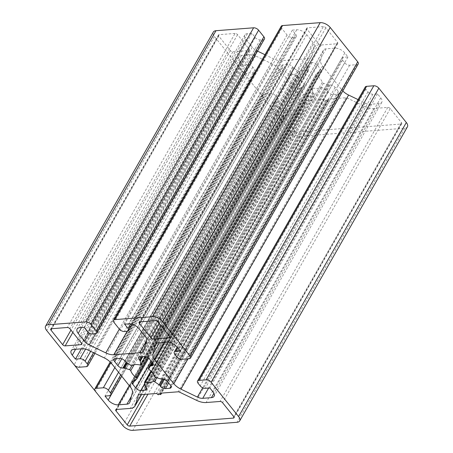 <?xml version="1.0" encoding="UTF-8"?>
<svg xmlns="http://www.w3.org/2000/svg" width="453" height="453" viewBox="0 0 453 453"><rect width="100%" height="100%" fill="white"/><g stroke="black" fill="none" stroke-linecap="round" stroke-linejoin="round"><path stroke-width="0.34" stroke-dasharray="2.27 1.7" d="M293.884 68.227A1.976 1.025 29.7 0 1 293.165 67.588L292.559 66.829A3.958 2.05 -150.3 0 0 287.547 64.411L283.204 64.751A3.958 2.05 -150.3 0 0 281.879 65.43A3.958 2.05 -150.3 0 0 282.423 67.61L285.594 71.574A3.958 2.05 -150.3 0 0 290.605 73.986L291.432 73.924A1.976 1.025 29.7 0 1 292.298 74.043L297.315 75.628A1.189 0.617 29.7 0 1 298.476 76.602A13.454 6.971 -150.3 0 0 304.19 83.731A1.189 0.617 29.7 0 1 304.676 84.694A1.189 0.617 29.7 0 1 304.626 84.756L302.587 86.885A1.976 1.025 29.7 0 1 302.004 87.123L301.177 87.186A3.958 2.05 -150.3 0 0 299.852 87.865A3.958 2.05 -150.3 0 0 300.396 90.051L303.567 94.009A3.958 2.05 -150.3 0 0 308.578 96.421L312.915 96.087A3.958 2.05 -150.3 0 0 314.24 95.407A3.958 2.05 -150.3 0 0 313.697 93.222L313.097 92.469A1.976 1.025 29.7 0 1 312.757 91.795L312.219 88.42A1.189 0.617 29.7 0 1 312.259 88.171A1.189 0.617 29.7 0 1 313.051 88.007A13.454 6.971 -150.3 0 0 320.871 87.401A1.189 0.617 29.7 0 1 322.236 87.644L326.845 90.708A1.976 1.025 29.7 0 1 327.57 91.347L328.176 92.106A3.958 2.05 -150.3 0 0 333.182 94.518L337.525 94.184A3.958 2.05 -150.3 0 0 338.85 93.505A3.958 2.05 -150.3 0 0 338.306 91.325L335.135 87.361A3.958 2.05 -150.3 0 0 330.129 84.949L329.297 85.011A1.976 1.025 29.7 0 1 328.431 84.892L323.419 83.307A1.189 0.617 29.7 0 1 322.253 82.333A13.454 6.971 -150.3 0 0 316.545 75.204A1.189 0.617 29.7 0 1 316.058 74.241A1.189 0.617 29.7 0 1 316.103 74.179L318.148 72.044A1.976 1.025 29.7 0 1 318.725 71.812L319.558 71.75A3.958 2.05 -150.3 0 0 320.883 71.07A3.958 2.05 -150.3 0 0 320.339 68.884L317.168 64.926A3.958 2.05 -150.3 0 0 312.157 62.514L307.814 62.848A3.958 2.05 -150.3 0 0 306.488 63.528A3.958 2.05 -150.3 0 0 307.032 65.713L307.638 66.466A1.976 1.025 29.7 0 1 307.972 67.14L308.51 70.515A1.189 0.617 29.7 0 1 308.476 70.764A1.189 0.617 29.7 0 1 307.678 70.928A13.454 6.971 -150.3 0 0 299.858 71.534A1.189 0.617 29.7 0 1 298.499 71.285L293.884 68.227L126.155 362.292L290.605 73.986M306.539 100.787A1.976 1.025 -150.3 0 0 305.877 101.127A1.976 1.025 -150.3 0 0 305.826 101.251L303.17 110.985A14.247 7.378 29.7 0 1 302.797 111.891A14.247 7.378 29.7 0 1 298.034 114.337L284.127 115.413A1.976 1.025 -150.3 0 0 283.465 115.747A1.976 1.025 -150.3 0 0 283.737 116.84L294.937 130.832A1.976 1.025 -150.3 0 0 297.445 132.038L401.086 124.031A1.976 1.025 -150.3 0 0 401.749 123.692A1.976 1.025 -150.3 0 0 401.477 122.599L390.271 108.607A1.976 1.025 -150.3 0 0 387.768 107.401L373.861 108.477A14.247 7.378 29.7 0 1 364.263 106.262L347.236 98.052A1.976 1.025 -150.3 0 0 345.905 97.74L328.057 99.122L328.55 100.113A0.713 0.368 29.7 0 1 328.567 100.379A0.713 0.368 29.7 0 1 327.898 100.419L326.749 99.926L326.477 100.526A0.713 0.368 29.7 0 1 326.471 100.543A0.713 0.368 29.7 0 1 325.447 100.351L324.388 99.405L306.539 100.787L138.811 394.852M324.388 99.405L156.653 393.47M326.749 99.926L159.02 393.991M328.057 99.122L160.328 393.187M323.368 26.608L307.445 27.843A1.976 1.025 -150.3 0 0 306.783 28.177A1.976 1.025 -150.3 0 0 307.055 29.269L318.68 43.788A1.976 1.025 -150.3 0 0 321.183 44.994L337.106 43.765A1.976 1.025 -150.3 0 0 337.768 43.426A1.976 1.025 -150.3 0 0 337.496 42.333L325.871 27.82A1.976 1.025 -150.3 0 0 323.368 26.608L155.634 320.673M358.238 63.981A3.958 2.05 29.7 0 1 356.913 64.66L349.676 65.215A3.958 2.05 29.7 0 1 344.671 62.803L342.553 60.164A3.958 2.05 29.7 0 1 342.009 57.978A3.958 2.05 29.7 0 1 343.334 57.299L347.966 56.942L344.795 52.984A7.916 4.1 -150.3 0 0 334.778 48.148L326.081 48.822A7.916 4.1 -150.3 0 0 323.436 50.181A7.916 4.1 -150.3 0 0 323.227 50.685L320.645 60.141A11.874 6.149 -150.3 0 0 322.587 65.94L341.573 89.637A11.874 6.149 -150.3 0 0 342.819 91.019M347.966 56.942L180.237 351.007M358.08 99.615L365.146 103.024A7.916 4.1 -150.3 0 0 370.48 104.252L379.172 103.578A7.916 4.1 -150.3 0 0 381.822 102.225A7.916 4.1 -150.3 0 0 380.735 97.854L377.564 93.896L372.932 94.252A3.958 2.05 29.7 0 1 367.927 91.834L365.809 89.196A3.958 2.05 29.7 0 1 365.265 87.01M377.564 93.896L209.835 387.961M241.896 70.747L263.034 97.14A3.958 2.05 29.7 0 1 262.491 94.954A3.958 2.05 29.7 0 1 263.816 94.275L271.053 93.72A3.958 2.05 29.7 0 1 276.064 96.132L278.176 98.771A3.958 2.05 29.7 0 1 278.72 100.957A3.958 2.05 29.7 0 1 277.395 101.636L272.763 101.993L275.934 105.951A7.916 4.1 -150.3 0 0 285.956 110.787L294.648 110.113A7.916 4.1 -150.3 0 0 297.298 108.754A7.916 4.1 -150.3 0 0 297.508 108.25L300.084 98.794A11.874 6.149 -150.3 0 0 298.142 92.995L279.161 69.298A11.874 6.149 -150.3 0 0 272.134 63.896L255.588 55.912A7.916 4.1 -150.3 0 0 250.254 54.683L241.557 55.357A7.916 4.1 -150.3 0 0 238.907 56.71A7.916 4.1 -150.3 0 0 239.994 61.081L243.165 65.039L247.797 64.683A3.958 2.05 29.7 0 1 252.808 67.101L254.92 69.739A3.958 2.05 29.7 0 1 255.464 71.925A3.958 2.05 29.7 0 1 254.139 72.599L246.902 73.159A3.958 2.05 29.7 0 1 241.896 70.747L74.162 364.812M263.034 97.14L95.306 391.205M272.763 101.993L105.034 396.058M243.165 65.039L81.291 348.844M264.444 38.998A3.958 2.05 29.7 0 1 263.119 39.671L260.226 39.898A3.958 2.05 29.7 0 1 255.215 37.48L251.834 33.262L247.491 33.596A7.916 4.1 -150.3 0 0 244.846 34.955A7.916 4.1 -150.3 0 0 245.928 39.32L252.281 47.248A7.916 4.1 -150.3 0 0 256.964 50.849L257.531 51.121M264.988 54.722L273.516 58.833A11.874 6.149 -150.3 0 0 281.511 60.674L307.508 58.669A11.874 6.149 -150.3 0 0 311.477 56.631A11.874 6.149 -150.3 0 0 311.789 55.872L314.371 46.416A7.916 4.1 -150.3 0 0 313.08 42.548L306.726 34.621A7.916 4.1 -150.3 0 0 296.709 29.79L292.366 30.125L295.747 34.349A3.958 2.05 29.7 0 1 296.29 36.534A3.958 2.05 29.7 0 1 294.965 37.214L292.072 37.435A3.958 2.05 29.7 0 1 287.06 35.023L281.777 28.42A3.958 2.05 29.7 0 1 281.234 26.24M292.366 30.125L124.632 324.189M251.834 33.262L84.105 327.326M235.067 33.431L219.144 34.666A1.976 1.025 -150.3 0 0 218.482 35.006A1.976 1.025 -150.3 0 0 218.754 36.098L230.379 50.611A1.976 1.025 -150.3 0 0 232.887 51.823L248.81 50.589A1.976 1.025 -150.3 0 0 249.467 50.249A1.976 1.025 -150.3 0 0 249.201 49.162L237.57 34.643A1.976 1.025 -150.3 0 0 235.067 33.431L67.333 327.496M407.406 126.874A7.916 4.1 29.7 0 1 404.761 128.227L300.537 136.285A7.916 4.1 29.7 0 1 290.52 131.455L214.411 36.433A7.916 4.1 29.7 0 1 213.323 32.061M293.165 67.588L125.43 361.653M298.499 71.285L130.764 365.356M299.858 71.534L132.129 365.599M307.678 70.928L139.949 364.993M308.51 70.515L145.322 356.619M307.972 67.14L142.808 356.704M307.638 66.466L142.055 356.76M307.032 65.713L140.974 356.845M307.814 62.848L140.085 356.913M312.157 62.514L144.422 356.579M317.168 64.926L149.433 358.991M320.339 68.884L152.604 362.949M319.558 71.75L153.057 363.651M318.725 71.812L152.638 362.995M318.148 72.044L152.378 362.666M316.103 74.179L151.897 362.066L316.058 74.241M316.545 75.204L148.811 369.269M322.253 82.333L154.524 376.398M323.419 83.307L155.685 377.372M328.431 84.892L160.702 378.957M329.297 85.011L161.568 379.076M330.129 84.949L326.845 90.708M335.135 87.361L167.406 381.426M338.306 91.325L170.577 385.39M337.525 94.184L171.03 386.086M333.182 94.518L168.646 382.983M328.176 92.106L164.343 379.325M327.57 91.347L163.448 379.082M322.236 87.644L156.783 377.717M320.871 87.401L155.515 377.309M313.051 88.007L151.353 371.5M312.219 88.42L144.49 382.485M312.757 91.795L145.028 385.86M313.097 92.469L145.362 386.534M313.697 93.222L145.968 387.287M312.915 96.087L146.421 387.989M308.578 96.421L144.688 383.748M303.567 94.009L151.177 361.171M300.396 90.051L134.337 381.177M301.177 87.186L133.442 381.25M302.004 87.123L134.275 381.188M302.587 86.885L134.852 380.956M304.626 84.756L148.658 358.204L304.676 84.694M304.19 83.731L147.938 357.666M298.476 76.602L134.116 364.761M297.315 75.628L131.868 365.69M292.298 74.043L127.406 363.125M291.432 73.924L126.732 362.677M285.594 71.574L121.766 358.793M282.423 67.61L116.364 358.748M283.204 64.751L115.475 358.816M287.547 64.411L119.819 358.482M292.559 66.829L124.824 360.894M305.826 101.251L138.227 395.078M325.447 100.351L157.712 394.416M326.477 100.526L159.077 394.014L326.471 100.543M327.898 100.419L160.169 394.484M328.55 100.113L161.427 393.102M345.905 97.74L178.171 391.805M347.236 98.052L179.501 392.117M364.263 106.262L196.528 400.327M373.861 108.477L206.132 402.541M387.768 107.401L220.039 401.466M390.271 108.607L222.542 402.672M401.477 122.599L233.748 416.664M401.086 124.031L233.975 417.015M297.445 132.038L147.944 394.144M294.937 130.832L144.603 394.404M283.737 116.84L116.84 409.438M284.127 115.413L116.393 409.478M298.034 114.337L130.3 408.402M303.17 110.985L141.37 394.654M307.445 27.843L139.711 321.907M307.055 29.269L140.158 321.868M318.68 43.788L159.258 323.283M321.183 44.994L161.126 325.611M337.106 43.765L169.994 336.749M337.496 42.333L169.767 336.398M325.871 27.82L158.137 321.885M341.573 89.637L188.035 358.81M322.587 65.94L164.909 342.383M320.645 60.141L159.416 342.802M323.227 50.685L156.03 343.81M326.081 48.822L158.352 342.887M334.778 48.148L167.044 342.213M344.795 52.984L177.066 347.049M343.334 57.299L177.65 347.779M342.553 60.164L174.824 354.229M344.671 62.803L176.936 356.868M349.676 65.215L181.947 359.28M356.913 64.66L189.184 358.725M365.809 89.196L198.08 383.261M367.927 91.834L200.192 385.899M372.932 94.252L205.203 388.317M380.735 97.854L213.006 391.919M379.172 103.578L213.912 393.317M370.48 104.252L208.601 388.057M365.146 103.024L202.718 387.785M246.902 73.159L79.173 367.224M254.139 72.599L86.41 366.664M263.816 94.275L110.77 362.593M271.053 93.72L114.83 367.604M276.064 96.132L118.561 372.264M278.176 98.771L120.674 374.903M277.395 101.636L109.666 395.701M275.934 105.951L121.755 376.256M285.956 110.787L129.218 385.571M294.648 110.113L131.415 396.29M297.508 108.25L129.773 402.315M300.084 98.794L132.355 392.859M298.142 92.995L130.413 387.06M279.161 69.298L111.432 363.363M272.134 63.896L104.4 357.961M255.588 55.912L87.854 349.976M250.254 54.683L82.52 348.748M241.557 55.357L73.828 349.422M239.994 61.081L75.606 349.28M247.797 64.683L85.566 349.11M252.808 67.101L90.679 351.341M254.92 69.739L93.516 352.711M263.119 39.671L95.39 333.742M281.777 28.42L114.048 322.485M287.06 35.023L119.332 329.088M292.072 37.435L124.343 331.5M294.965 37.214L127.236 331.279M295.747 34.349L130.583 323.918M296.709 29.79L128.975 323.855M306.726 34.621L138.997 328.685M313.08 42.548L145.345 336.613M314.371 46.416L146.642 340.48M311.789 55.872L144.06 349.937M307.508 58.669L146.523 340.899M281.511 60.674L127.163 331.285M273.516 58.833L119.349 329.11M256.964 50.849L95.628 333.714M252.281 47.248L89.264 333.046M245.928 39.32L81.546 327.525M247.491 33.596L79.762 327.661M255.215 37.48L87.486 331.545M260.226 39.898L92.497 333.963M219.144 34.666L51.41 328.731M218.754 36.098L51.857 328.697M230.379 50.611L70.962 330.107M232.887 51.823L72.825 332.434M248.81 50.589L81.693 343.572M249.201 49.162L81.466 343.227M237.57 34.643L69.841 328.708M404.761 128.227L237.027 422.292M300.537 136.285L132.803 430.35M290.52 131.455L122.786 425.52M214.411 36.433L46.676 330.497M308.476 70.764L145.419 356.636M306.488 63.528L138.76 357.593M320.883 71.07L153.148 365.135M338.85 93.505L171.121 387.57M312.259 88.171L150.906 371.052M314.24 95.407L146.512 389.472M299.852 87.865L132.123 381.93M281.879 65.43L114.15 359.495M305.877 101.127L138.148 395.192M328.567 100.379L161.608 393.085M401.749 123.692L234.02 417.757M283.465 115.747L115.73 409.818M302.797 111.891L141.523 394.642M306.783 28.177L139.048 322.242M337.768 43.426L170.039 337.491M323.436 50.181L155.702 344.246M342.009 57.978L177.1 347.094M381.822 102.225L214.093 396.29M262.491 94.954L110.181 361.981M278.72 100.957L121.721 376.205M297.298 108.754L129.564 402.819M238.907 56.71L71.178 350.775M255.464 71.925L94.92 353.385M296.29 36.534L132.174 324.257M311.477 56.631L143.748 350.696M244.846 34.955L77.112 329.02M218.482 35.006L50.747 329.071M249.467 50.249L81.738 344.314"/><path stroke-width="0.68" d="M125.43 361.653A1.976 1.025 -150.3 0 0 126.155 362.292L130.764 365.356A1.189 0.617 -150.3 0 0 132.129 365.599A13.454 6.971 29.7 0 1 139.949 364.993A1.189 0.617 -150.3 0 0 140.741 364.829A1.189 0.617 -150.3 0 0 140.781 364.58L140.243 361.205A1.976 1.025 -150.3 0 0 139.903 360.531L139.303 359.778A3.958 2.05 29.7 0 1 138.76 357.593A3.958 2.05 29.7 0 1 140.085 356.913L144.422 356.579A3.958 2.05 29.7 0 1 149.433 358.991L152.604 362.949A3.958 2.05 29.7 0 1 153.148 365.135A3.958 2.05 29.7 0 1 151.823 365.814L150.996 365.877A1.976 1.025 -150.3 0 0 150.413 366.115L148.374 368.244A1.189 0.617 -150.3 0 0 148.324 368.306A1.189 0.617 -150.3 0 0 148.811 369.269A13.454 6.971 29.7 0 1 154.524 376.398A1.189 0.617 -150.3 0 0 155.685 377.372L160.702 378.957A1.976 1.025 -150.3 0 0 161.568 379.076L162.395 379.014A3.958 2.05 29.7 0 1 167.406 381.426L170.577 385.39A3.958 2.05 29.7 0 1 171.121 387.57A3.958 2.05 29.7 0 1 169.796 388.249L165.453 388.589A3.958 2.05 29.7 0 1 160.441 386.171L159.835 385.412A1.976 1.025 -150.3 0 0 159.116 384.773L154.501 381.715A1.189 0.617 -150.3 0 0 153.142 381.466A13.454 6.971 29.7 0 1 145.322 382.072A1.189 0.617 -150.3 0 0 144.524 382.236A1.189 0.617 -150.3 0 0 144.49 382.485L145.028 385.86A1.976 1.025 -150.3 0 0 145.362 386.534L145.968 387.287A3.958 2.05 29.7 0 1 146.512 389.472A3.958 2.05 29.7 0 1 145.186 390.152L140.843 390.486A3.958 2.05 29.7 0 1 135.832 388.074L132.661 384.116A3.958 2.05 29.7 0 1 132.123 381.93A3.958 2.05 29.7 0 1 133.442 381.25L134.275 381.188A1.976 1.025 -150.3 0 0 134.852 380.956L136.897 378.827A1.189 0.617 -150.3 0 0 136.942 378.759A1.189 0.617 -150.3 0 0 136.455 377.796A13.454 6.971 29.7 0 1 130.747 370.667A1.189 0.617 -150.3 0 0 129.581 369.693L124.569 368.108A1.976 1.025 -150.3 0 0 123.703 367.989L122.876 368.051A3.958 2.05 29.7 0 1 117.865 365.639L114.694 361.675A3.958 2.05 29.7 0 1 114.15 359.495A3.958 2.05 29.7 0 1 115.475 358.816L119.819 358.482A3.958 2.05 29.7 0 1 124.824 360.894L125.43 361.653M138.097 395.316A1.976 1.025 29.7 0 1 138.148 395.192A1.976 1.025 29.7 0 1 138.811 394.852L156.653 393.47L157.712 394.416A0.713 0.368 -150.3 0 0 158.737 394.608A0.713 0.368 -150.3 0 0 158.748 394.591L159.02 393.991L160.169 394.484A0.713 0.368 -150.3 0 0 160.832 394.444A0.713 0.368 -150.3 0 0 160.815 394.178L160.328 393.187L178.171 391.805A1.976 1.025 29.7 0 1 179.501 392.117L196.528 400.327A14.247 7.378 -150.3 0 0 206.132 402.541L220.039 401.466A1.976 1.025 29.7 0 1 222.542 402.672L233.748 416.664A1.976 1.025 29.7 0 1 234.02 417.757A1.976 1.025 29.7 0 1 233.357 418.096L129.711 426.103A1.976 1.025 29.7 0 1 127.208 424.897L116.002 410.905A1.976 1.025 29.7 0 1 115.73 409.818A1.976 1.025 29.7 0 1 116.393 409.478L130.3 408.402A14.247 7.378 -150.3 0 0 135.068 405.956A14.247 7.378 -150.3 0 0 135.441 405.05L138.227 395.078M139.711 321.907L155.634 320.673A1.976 1.025 29.7 0 1 158.137 321.885L169.767 336.398A1.976 1.025 29.7 0 1 170.039 337.491A1.976 1.025 29.7 0 1 169.377 337.83L153.454 339.059A1.976 1.025 29.7 0 1 150.951 337.853L139.32 323.334A1.976 1.025 29.7 0 1 139.048 322.242A1.976 1.025 29.7 0 1 139.711 321.907M342.819 91.019A11.874 6.149 -150.3 0 0 348.6 95.039L358.08 99.615M197.536 381.075L365.265 87.01A3.958 2.05 29.7 0 1 366.59 86.336L373.827 85.776A3.958 2.05 29.7 0 1 378.827 88.176L211.098 382.241A3.958 2.05 -150.3 0 0 206.098 379.841L198.861 380.401A3.958 2.05 -150.3 0 0 197.536 381.075A3.958 2.05 -150.3 0 0 198.08 383.261L200.192 385.899A3.958 2.05 -150.3 0 0 205.203 388.317L209.835 387.961L213.006 391.919A7.916 4.1 29.7 0 1 214.093 396.29A7.916 4.1 29.7 0 1 211.443 397.643L202.746 398.317A7.916 4.1 29.7 0 1 197.412 397.088L180.866 389.104A11.874 6.149 29.7 0 1 173.839 383.702L154.858 360.005A11.874 6.149 29.7 0 1 152.916 354.206L155.492 344.75A7.916 4.1 29.7 0 1 155.702 344.246A7.916 4.1 29.7 0 1 158.352 342.887L167.044 342.213A7.916 4.1 29.7 0 1 177.066 347.049L180.237 351.007L175.605 351.364A3.958 2.05 -150.3 0 0 174.28 352.043A3.958 2.05 -150.3 0 0 174.824 354.229L176.936 356.868A3.958 2.05 -150.3 0 0 181.947 359.28L189.184 358.725A3.958 2.05 -150.3 0 0 190.509 358.046A3.958 2.05 -150.3 0 0 189.977 355.871L357.706 61.806A3.958 2.05 29.7 0 1 358.238 63.981L190.509 358.046M79.173 367.224L86.41 366.664A3.958 2.05 -150.3 0 0 87.735 365.99A3.958 2.05 -150.3 0 0 87.191 363.804L85.073 361.166A3.958 2.05 -150.3 0 0 80.068 358.748L75.436 359.104L72.265 355.146A7.916 4.1 29.7 0 1 71.178 350.775A7.916 4.1 29.7 0 1 73.828 349.422L82.52 348.748A7.916 4.1 29.7 0 1 87.854 349.976L104.4 357.961A11.874 6.149 29.7 0 1 111.432 363.363L130.413 387.06A11.874 6.149 29.7 0 1 132.355 392.859L129.773 402.315A7.916 4.1 29.7 0 1 129.564 402.819A7.916 4.1 29.7 0 1 126.919 404.178L118.222 404.852A7.916 4.1 29.7 0 1 108.205 400.016L105.034 396.058L109.666 395.701A3.958 2.05 -150.3 0 0 110.991 395.022A3.958 2.05 -150.3 0 0 110.447 392.836L108.329 390.197A3.958 2.05 -150.3 0 0 103.324 387.785L96.087 388.34A3.958 2.05 -150.3 0 0 94.762 389.019A3.958 2.05 -150.3 0 0 95.306 391.205L74.162 364.812A3.958 2.05 -150.3 0 0 79.173 367.224M81.291 348.844L75.436 359.104M113.505 320.305L281.234 26.24A3.958 2.05 29.7 0 1 282.559 25.561L320.197 22.65L152.463 316.715L114.824 319.625A3.958 2.05 -150.3 0 0 113.505 320.305A3.958 2.05 -150.3 0 0 114.048 322.485L119.332 329.088A3.958 2.05 -150.3 0 0 124.343 331.5L127.236 331.279A3.958 2.05 -150.3 0 0 128.561 330.599A3.958 2.05 -150.3 0 0 128.018 328.414L124.632 324.189L128.975 323.855A7.916 4.1 29.7 0 1 138.997 328.685L145.345 336.613A7.916 4.1 29.7 0 1 146.642 340.48L144.06 349.937A11.874 6.149 29.7 0 1 143.748 350.696A11.874 6.149 29.7 0 1 139.773 352.734L113.782 354.739A11.874 6.149 29.7 0 1 105.781 352.898L89.235 344.914A7.916 4.1 29.7 0 1 84.547 341.313L78.199 333.385A7.916 4.1 29.7 0 1 77.112 329.02A7.916 4.1 29.7 0 1 79.762 327.661L84.105 327.326L87.486 331.545A3.958 2.05 -150.3 0 0 92.497 333.963L95.39 333.742A3.958 2.05 -150.3 0 0 96.716 333.063A3.958 2.05 -150.3 0 0 96.172 330.877L90.883 324.28A3.958 2.05 -150.3 0 0 85.877 321.862L253.606 27.797A3.958 2.05 29.7 0 1 258.618 30.209L263.901 36.812A3.958 2.05 29.7 0 1 264.444 38.998L96.716 333.063M257.531 51.121L264.988 54.722M51.41 328.731L67.333 327.496A1.976 1.025 29.7 0 1 69.841 328.708L81.466 343.227A1.976 1.025 29.7 0 1 81.738 344.314A1.976 1.025 29.7 0 1 81.076 344.654L65.153 345.888A1.976 1.025 29.7 0 1 62.65 344.676L51.019 330.163A1.976 1.025 29.7 0 1 50.747 329.071A1.976 1.025 29.7 0 1 51.41 328.731M211.098 382.241L238.589 416.567A7.916 4.1 29.7 0 1 239.677 420.939A7.916 4.1 29.7 0 1 237.027 422.292L132.803 430.35A7.916 4.1 29.7 0 1 122.786 425.52L46.676 330.497A7.916 4.1 29.7 0 1 45.594 326.126A7.916 4.1 29.7 0 1 48.239 324.773L85.877 321.862M378.827 88.176L406.324 122.503A7.916 4.1 29.7 0 1 407.406 126.874L239.677 420.939M45.594 326.126L213.323 32.061A7.916 4.1 29.7 0 1 215.973 30.708L253.606 27.797M320.197 22.65A7.916 4.1 29.7 0 1 330.214 27.48L357.706 61.806M152.463 316.715A7.916 4.1 29.7 0 1 162.48 321.545L189.977 355.871M145.322 356.619L140.781 364.58M142.808 356.704L140.243 361.205M142.055 356.76L139.903 360.531M140.974 356.845L139.303 359.778M153.057 363.651L151.823 365.814M152.638 362.995L150.996 365.877M152.378 362.666L150.413 366.115M148.324 368.306L151.891 362.06L148.374 368.244M171.03 386.086L169.796 388.249M168.646 382.983L165.453 388.589M164.343 379.325L160.441 386.171M163.448 379.082L159.835 385.412M162.401 379.014L159.116 384.773M156.783 377.717L154.501 381.715M155.515 377.309L153.142 381.466M151.353 371.5L145.322 382.072M146.421 387.989L145.186 390.152M144.688 383.748L140.843 390.486M151.177 361.171L135.832 388.074M134.337 381.177L132.661 384.116M136.942 378.759L148.663 358.21L136.976 378.685M147.938 357.666L136.455 377.796M134.116 364.761L130.747 370.667M131.868 365.69L129.581 369.693M127.406 363.125L124.569 368.108M126.732 362.677L123.703 367.989M126.155 362.298L122.876 368.051M121.766 358.793L117.865 365.639M116.364 358.748L114.694 361.675M161.427 393.102L160.815 394.178M233.975 417.015L233.357 418.096M147.944 394.144L129.711 426.103M144.603 394.404L127.208 424.897M116.84 409.438L116.002 410.905M141.37 394.654L135.441 405.05M140.158 321.868L139.32 323.334M159.258 323.283L150.951 337.853M161.126 325.611L153.454 339.059M169.994 336.749L169.377 337.83M188.035 358.81L173.839 383.702M348.6 95.039L180.866 389.104M164.909 342.383L154.858 360.005M159.416 342.802L152.916 354.206M156.03 343.81L155.492 344.75M177.65 347.779L175.605 351.364M373.827 85.776L206.098 379.841M366.59 86.336L198.861 380.401M213.912 393.317L211.443 397.643M208.601 388.057L202.746 398.317M202.718 387.785L197.412 397.088M110.77 362.593L96.087 388.34M114.83 367.604L103.324 387.785M118.561 372.264L108.329 390.197M120.674 374.903L110.447 392.836M121.755 376.256L108.205 400.016M129.218 385.571L118.222 404.852M131.415 396.29L126.919 404.178M75.606 349.28L72.265 355.146M85.566 349.11L80.068 358.748M90.679 351.341L85.073 361.166M93.516 352.711L87.191 363.804M263.901 36.812L96.172 330.877M258.618 30.209L90.883 324.28M114.824 319.625L282.559 25.561M130.583 323.918L128.018 328.414M146.523 340.899L139.773 352.734M127.163 331.285L113.782 354.739M119.349 329.11L105.781 352.898M95.628 333.714L89.235 344.914M89.264 333.046L84.547 341.313M81.546 327.525L78.199 333.385M51.857 328.697L51.019 330.163M70.962 330.107L62.65 344.676M72.825 332.434L65.153 345.888M81.693 343.572L81.076 344.654M406.324 122.503L238.589 416.567M215.973 30.708L48.239 324.773M330.214 27.48L162.48 321.545M145.419 356.636L140.741 364.829M150.906 371.052L144.524 382.236M161.608 393.085L160.832 394.444M141.523 394.642L135.068 405.956M177.1 347.094L174.28 352.043M110.181 361.981L94.762 389.019M121.721 376.205L110.991 395.022M94.92 353.385L87.735 365.99M132.174 324.257L128.561 330.599"/></g></svg>

